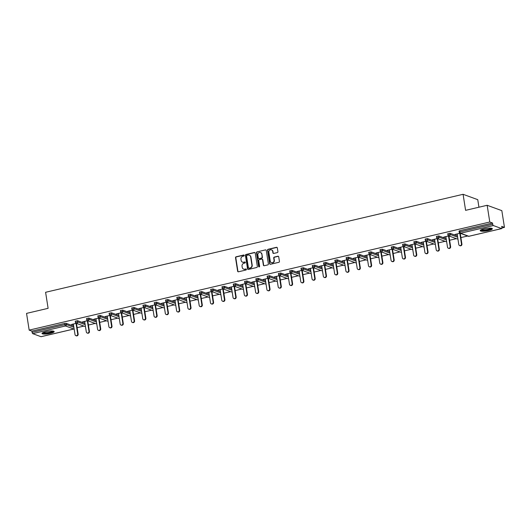 <?xml version="1.0" encoding="UTF-8"?>
<svg xmlns="http://www.w3.org/2000/svg" width="531" height="531" viewBox="0 0 531 531"><rect width="100%" height="100%" fill="white"/><g stroke="black" fill="none" stroke-linecap="round" stroke-linejoin="round"><path stroke-width="0.8" d="M244.24 255.424A0.544 0.498 -69.9 0 0 243.663 255.019L236.116 256.785A0.777 0.71 -69.9 0 0 235.518 257.701L237.636 271.202A0.777 0.71 -69.9 0 0 238.465 271.786L246.006 270.013A0.544 0.498 -69.9 0 0 246.112 268.978A0.544 0.498 -69.9 0 0 245.846 268.965L244.871 269.19A2.482 2.277 -69.9 0 1 242.222 267.325L242.043 266.204A2.482 2.277 -69.9 0 1 243.941 263.27L244.917 263.037A0.544 0.498 -69.9 0 0 245.023 262.002A0.544 0.498 -69.9 0 0 244.751 261.989L243.775 262.221A2.482 2.277 -69.9 0 1 241.127 260.356L240.955 259.228A2.482 2.277 -69.9 0 1 242.846 256.294L243.822 256.068A0.544 0.498 -69.9 0 0 244.24 255.424M244.068 255.112A0.544 0.498 -69.9 0 0 243.955 255.126L236.408 256.898A0.777 0.71 -69.9 0 0 235.817 257.814L237.928 271.308A0.777 0.71 -69.9 0 0 238.233 271.799M246.251 269.058A0.544 0.498 -69.9 0 0 246.138 269.071L244.871 269.19M245.156 262.082A0.544 0.498 -69.9 0 0 245.043 262.095L243.775 262.221M483.98 228.861A6.16 1.261 171.1 0 0 480.183 230.646A6.16 1.261 171.1 0 0 488.56 230.534A6.16 1.261 171.1 0 0 492.356 228.742A6.16 1.261 171.1 0 0 483.98 228.861M45.805 331.702A6.16 1.261 171.1 0 0 42.002 333.495A6.16 1.261 171.1 0 0 50.379 333.375A6.16 1.261 171.1 0 0 54.175 331.59A6.16 1.261 171.1 0 0 45.805 331.702M277.315 252.597A0.777 0.71 -69.9 0 0 277.912 251.681L277.315 247.897A0.777 0.71 -69.9 0 0 276.492 247.313L268.109 249.278A0.777 0.71 -69.9 0 0 267.518 250.194L269.629 263.695A0.777 0.71 -69.9 0 0 270.458 264.272L278.841 262.307A0.777 0.71 -69.9 0 0 279.432 261.391L278.715 256.818A0.777 0.71 -69.9 0 0 277.886 256.234L274.301 257.077A0.777 0.71 -69.9 0 0 273.711 257.993L274.062 260.263A2.071 1.905 -69.9 0 1 271.454 262.653A2.071 1.905 -69.9 0 1 270.266 261.152L268.872 252.265A2.071 1.905 -69.9 0 1 271.487 249.875A2.071 1.905 -69.9 0 1 272.668 251.375L272.901 252.856A0.777 0.71 -69.9 0 0 273.73 253.44L277.315 252.597M29.172 330.123L26.55 313.39L48.109 308.332L45.6 292.289L463.085 194.3L465.594 210.342L487.159 205.285L489.781 222.011L29.172 330.123L31.913 331.125L32.106 332.346L64.882 324.653L64.689 323.432L31.913 331.125M255.232 253.081A0.777 0.71 -69.9 0 0 254.402 252.497L246.019 254.462A0.777 0.71 -69.9 0 0 245.428 255.378L247.546 268.878A0.777 0.71 -69.9 0 0 248.369 269.456L256.752 267.491A0.777 0.71 -69.9 0 0 257.343 266.575L255.232 253.081M257.064 251.873L265.447 249.902A0.777 0.71 -69.9 0 1 266.277 250.486L268.387 263.987A0.777 0.71 -69.9 0 1 267.797 264.903L264.206 265.739A0.777 0.71 -69.9 0 1 263.383 265.161L262.526 259.686A0.777 0.71 -69.9 0 0 261.697 259.101L259.314 259.659A0.777 0.71 -69.9 0 0 258.723 260.575L259.619 266.277A0.544 0.498 -69.9 0 1 258.936 266.901A0.544 0.498 -69.9 0 1 258.624 266.509L256.473 252.789A0.777 0.71 -69.9 0 1 257.064 251.873L265.447 249.902M478.935 207.209L477.754 199.669L463.085 194.3M41.199 336.654A1.188 0.398 -103.2 0 1 41.119 336.7A1.188 0.398 -103.2 0 1 41.026 336.694L32.723 333.654A1.188 0.398 -103.2 0 1 32.106 332.346M487.159 205.285L501.828 210.648L504.45 227.381L501.934 227.972M489.781 222.011L492.522 223.013L492.715 224.241A1.188 0.398 76.8 0 0 493.332 225.542L501.636 228.582A1.188 0.398 76.8 0 0 501.729 228.589A1.188 0.398 76.8 0 0 501.895 227.6L501.709 226.372L504.45 227.381M467.652 236.016L460.895 237.603M456.368 238.665L449.611 240.251M445.078 241.313L438.321 242.899M433.794 243.961L427.037 245.548M422.503 246.61L415.746 248.196M411.22 249.258L404.463 250.844M399.929 251.913L393.172 253.493M388.639 254.561L381.889 256.148M377.355 257.21L370.598 258.796M366.065 259.858L359.314 261.444M354.781 262.506L348.024 264.093M343.491 265.155L336.74 266.741M332.207 267.803L325.45 269.39M320.916 270.458L314.166 272.038M309.633 273.107L302.876 274.693M298.342 275.755L291.585 277.341M287.059 278.403L280.302 279.99M275.768 281.052L269.011 282.638M264.484 283.7L257.727 285.286M253.194 286.348L246.437 287.935M241.91 288.997L235.153 290.583M230.62 291.652L223.863 293.231M219.33 294.3L212.579 295.886M208.046 296.948L201.289 298.535M196.755 299.597L190.005 301.183M185.472 302.245L178.715 303.832M174.181 304.894L167.431 306.48M162.898 307.542L156.141 309.128M151.607 310.19L144.857 311.777M140.323 312.845L133.566 314.425M129.033 315.494L122.276 317.08M117.749 318.142L110.992 319.728M106.459 320.79L99.702 322.377M95.175 323.439L88.418 325.025M83.885 326.087L77.128 327.673M71.672 324.421L76.331 323.326M71.712 324.673L73.404 324.275M459.103 231.124L459.746 230.706L459.939 231.934L492.715 224.241M492.522 223.013L459.746 230.706M64.689 323.432L66.216 323.339L73.69 326.074M447.812 233.773L449.983 233.262L457.457 235.996M436.528 236.421L438.699 235.917L446.166 238.645M425.238 239.069L427.409 238.565L434.882 241.293M413.954 241.724L416.125 241.213L423.592 243.948M402.664 244.373L404.834 243.862L412.308 246.596M391.374 247.021L393.544 246.51L401.018 249.245M380.09 249.67L382.26 249.158L389.734 251.893M368.799 252.318L370.97 251.807L378.444 254.541M357.516 254.966L359.686 254.455L367.16 257.19M346.225 257.615L348.396 257.11L355.87 259.838M334.942 260.263L337.112 259.759L344.586 262.487M323.651 262.918L325.822 262.407L333.295 265.142M312.367 265.566L314.538 265.055L322.012 267.79M301.077 268.215L303.247 267.704L310.721 270.438M289.793 270.863L291.964 270.352L299.438 273.087M278.503 273.511L280.673 273L288.147 275.735M267.219 276.16L269.39 275.655L276.857 278.383M255.929 278.808L258.099 278.304L265.573 281.032M244.638 281.463L246.815 280.952L254.283 283.687M233.355 284.112L235.525 283.6L242.999 286.335M222.064 286.76L224.235 286.249L231.708 288.983M210.78 289.408L212.951 288.897L220.425 291.632M199.49 292.057L201.661 291.546L209.134 294.28M188.206 294.705L190.377 294.194L197.851 296.929M176.916 297.353L179.086 296.849L186.56 299.577M165.632 300.002L167.803 299.497L175.276 302.225M154.342 302.657L156.512 302.146L163.986 304.88M143.058 305.305L145.228 304.794L152.702 307.529M131.768 307.953L133.938 307.442L141.412 310.177M120.484 310.602L122.654 310.091L130.122 312.825M109.194 313.25L111.364 312.739L118.838 315.474M97.91 315.899L100.08 315.387L107.547 318.122M86.619 318.547L88.79 318.042L96.264 320.77M75.329 321.195L77.499 320.691L84.973 323.419M87.615 320.678L82.557 321.866L84.694 321.627M98.905 318.029L93.841 319.217L95.985 318.978M110.189 315.381L105.131 316.562L107.269 316.33M121.48 312.726L116.415 313.914L118.559 313.682M132.763 310.077L127.706 311.266L129.843 311.027M144.054 307.429L138.996 308.617L141.133 308.378M155.337 304.781L150.28 305.969L152.417 305.73M166.628 302.132L161.57 303.32L163.707 303.082M177.912 299.484L172.854 300.672L174.991 300.433M189.202 296.836L184.144 298.024L186.281 297.785M200.492 294.181L195.428 295.369L197.565 295.136M211.776 291.532L206.718 292.72L208.856 292.481M223.066 288.884L218.002 290.072L220.139 289.833M234.35 286.236L229.292 287.424L231.43 287.185M245.641 283.587L240.576 284.775L242.713 284.536M256.924 280.939L251.867 282.127L254.004 281.888M268.215 278.29L263.15 279.479L265.294 279.24M279.498 275.642L274.441 276.83L276.578 276.591M290.789 272.987L285.724 274.175L287.868 273.943M302.073 270.339L297.015 271.527L299.152 271.288M313.363 267.69L308.305 268.878L310.443 268.64M324.647 265.042L319.589 266.23L321.726 265.991M335.937 262.394L330.879 263.582L333.017 263.343M347.228 259.745L342.163 260.933L344.3 260.694M358.511 257.097L353.454 258.285L355.591 258.046M369.802 254.449L364.737 255.63L366.875 255.398M381.085 251.794L376.028 252.982L378.165 252.749M392.376 249.145L387.311 250.333L389.449 250.094M403.66 246.497L398.602 247.685L400.739 247.446M414.95 243.848L409.886 245.037L412.023 244.798M426.234 241.2L421.176 242.388L423.313 242.149M437.524 238.552L432.46 239.74L434.604 239.501M448.808 235.903L443.75 237.091L445.887 236.853M460.098 233.248L455.034 234.436L457.178 234.204M242.694 262.201A2.482 2.277 -69.9 0 0 244.068 262.327M243.789 269.171A2.482 2.277 -69.9 0 0 245.163 269.303M254.926 252.59A0.777 0.71 -69.9 0 0 254.694 252.603L246.318 254.568A0.777 0.71 -69.9 0 0 245.72 255.484L247.838 268.985A0.777 0.71 -69.9 0 0 248.143 269.476M246.968 255.331A0.544 0.498 -69.9 0 0 246.55 255.969L248.408 267.816A0.544 0.498 -69.9 0 0 248.986 268.228L250.015 267.982A2.482 2.277 -69.9 0 0 251.913 265.049L250.645 256.951A2.482 2.277 -69.9 0 0 247.997 255.086L246.968 255.331M248.873 268.241A0.544 0.498 -69.9 0 0 249.278 268.334L248.986 268.228M249.371 255.219A2.482 2.277 -69.9 0 1 250.937 257.057L252.205 265.161A2.482 2.277 -69.9 0 1 250.313 268.089L249.278 268.334M262.221 259.194A0.777 0.71 -69.9 0 1 262.818 259.792L263.675 265.268A0.777 0.71 -69.9 0 0 263.98 265.759M257.356 251.979A0.777 0.71 -69.9 0 0 256.765 252.895L258.916 266.615A0.544 0.498 -69.9 0 0 259.088 266.927M261.63 254.004A2.071 1.905 -69.9 0 0 258.524 252.922A2.071 1.905 -69.9 0 0 257.834 254.9L258.325 258.026A0.777 0.71 -69.9 0 0 259.155 258.61L261.531 258.053A0.777 0.71 -69.9 0 0 262.122 257.137L261.929 254.11A2.071 1.905 -69.9 0 0 260.588 252.564M258.922 258.624A0.777 0.71 -69.9 0 0 259.447 258.716L259.155 258.61M261.929 254.11L262.42 257.243A0.777 0.71 -69.9 0 1 261.823 258.159L259.447 258.716M271.626 249.935A2.071 1.905 -69.9 0 1 272.967 251.482L273.2 252.962A0.777 0.71 -69.9 0 0 273.498 253.453M271.6 262.699A2.071 1.905 -69.9 0 0 274.354 260.369L274.062 260.263M278.41 256.327A0.777 0.71 -69.9 0 0 278.178 256.34L274.593 257.183A0.777 0.71 -69.9 0 0 274.003 258.099L274.354 260.369M277.016 247.406A0.777 0.71 -69.9 0 0 276.784 247.419L268.401 249.384A0.777 0.71 -69.9 0 0 267.81 250.3L269.921 263.801A0.777 0.71 -69.9 0 0 270.226 264.292M77.699 333.972L78.143 334.132A1.46 1.341 110.1 0 1 76.298 335.818L75.86 335.658A1.46 1.341 -69.9 0 0 77.699 333.972L76.046 323.392M73.364 324.023L75.024 334.603A1.46 1.341 -69.9 0 0 75.86 335.658M78.143 334.132L76.457 323.372M88.989 331.324L89.427 331.483A1.46 1.341 110.1 0 1 87.588 333.169L87.15 333.01A1.46 1.341 -69.9 0 0 88.989 331.324L87.33 320.744M84.655 321.374L86.314 331.955A1.46 1.341 -69.9 0 0 87.15 333.01M89.427 331.483L87.741 320.724M100.273 328.676L100.717 328.835A1.46 1.341 110.1 0 1 98.872 330.521L98.434 330.362A1.46 1.341 -69.9 0 0 100.273 328.676L98.62 318.096M95.945 318.719L97.598 329.3A1.46 1.341 -69.9 0 0 98.434 330.362M100.717 328.835L99.031 318.076M111.563 326.027L112.001 326.187A1.46 1.341 110.1 0 1 110.163 327.873L109.725 327.713A1.46 1.341 -69.9 0 0 111.563 326.027L109.904 315.447M107.229 316.071L108.888 326.651A1.46 1.341 -69.9 0 0 109.725 327.713M112.001 326.187L110.315 315.427M122.853 323.372L123.292 323.538A1.46 1.341 110.1 0 1 121.453 325.224L121.008 325.065A1.46 1.341 -69.9 0 0 122.853 323.372L121.194 312.792M118.519 313.423L120.172 324.003A1.46 1.341 -69.9 0 0 121.008 325.065M123.292 323.538L121.606 312.772M134.137 320.724L134.575 320.89A1.46 1.341 110.1 0 1 132.737 322.576L132.299 322.41A1.46 1.341 -69.9 0 0 134.137 320.724L132.478 310.144M129.803 310.774L131.462 321.355A1.46 1.341 -69.9 0 0 132.299 322.41M134.575 320.89L132.889 310.124M53.259 331.092A5.33 1.089 -8.9 0 1 53.213 331.298A5.33 1.089 -8.9 0 1 47.684 333.076A5.33 1.089 -8.9 0 1 42.726 332.745M43.21 332.512A4.938 1.009 171.1 0 0 48.089 332.545A4.938 1.009 171.1 0 0 52.728 331.019M42.161 333.136A6.12 1.248 171.1 0 0 48.188 333.163A6.12 1.248 171.1 0 0 53.923 331.298M491.44 228.25A5.33 1.089 -8.9 0 1 491.394 228.456A5.33 1.089 -8.9 0 1 485.865 230.228A5.33 1.089 -8.9 0 1 480.907 229.896M481.391 229.664A4.938 1.009 171.1 0 0 486.27 229.697A4.938 1.009 171.1 0 0 490.909 228.177M480.343 230.295A6.12 1.248 171.1 0 0 486.369 230.321A6.12 1.248 171.1 0 0 492.098 228.456M145.428 318.076L145.866 318.235A1.46 1.341 110.1 0 1 144.027 319.927L143.582 319.762A1.46 1.341 -69.9 0 0 145.428 318.076L143.768 307.495M141.093 308.126L142.746 318.706A1.46 1.341 -69.9 0 0 143.582 319.762M145.866 318.235L144.18 307.476M156.711 315.427L157.149 315.587A1.46 1.341 110.1 0 1 155.311 317.272L154.873 317.113A1.46 1.341 -69.9 0 0 156.711 315.427L155.059 304.847M152.377 305.478L154.036 316.058A1.46 1.341 -69.9 0 0 154.873 317.113M157.149 315.587L155.47 304.827M168.002 312.779L168.44 312.938A1.46 1.341 110.1 0 1 166.601 314.624L166.157 314.465A1.46 1.341 -69.9 0 0 168.002 312.779L166.342 302.199M163.667 302.829L165.32 313.409A1.46 1.341 -69.9 0 0 166.157 314.465M168.44 312.938L166.754 302.179M179.286 310.131L179.73 310.29A1.46 1.341 110.1 0 1 177.885 311.976L177.447 311.816A1.46 1.341 -69.9 0 0 179.286 310.131L177.633 299.55M174.951 300.174L176.611 310.761A1.46 1.341 -69.9 0 0 177.447 311.816M179.73 310.29L178.044 299.53M190.576 307.482L191.014 307.641A1.46 1.341 110.1 0 1 189.175 309.327L188.731 309.168A1.46 1.341 -69.9 0 0 190.576 307.482L188.917 296.902M186.242 297.526L187.894 308.106A1.46 1.341 -69.9 0 0 188.731 309.168M191.014 307.641L189.328 296.882M201.86 304.834L202.304 304.993A1.46 1.341 110.1 0 1 200.459 306.679L200.021 306.52A1.46 1.341 -69.9 0 0 201.86 304.834L200.207 294.254M197.525 294.878L199.185 305.458A1.46 1.341 -69.9 0 0 200.021 306.52M202.304 304.993L200.618 294.227M213.15 302.179L213.588 302.345A1.46 1.341 110.1 0 1 211.75 304.031L211.311 303.871A1.46 1.341 -69.9 0 0 213.15 302.179L211.491 291.599M208.816 292.229L210.468 302.809A1.46 1.341 -69.9 0 0 211.311 303.871M213.588 302.345L211.902 291.579M224.434 299.53L224.879 299.696A1.46 1.341 110.1 0 1 223.033 301.382L222.595 301.216A1.46 1.341 -69.9 0 0 224.434 299.53L222.781 288.95M220.1 289.581L221.759 300.161A1.46 1.341 -69.9 0 0 222.595 301.216M224.879 299.696L223.193 288.93M235.724 296.882L236.162 297.041A1.46 1.341 110.1 0 1 234.324 298.734L233.886 298.568A1.46 1.341 -69.9 0 0 235.724 296.882L234.065 286.302M231.39 286.932L233.049 297.513A1.46 1.341 -69.9 0 0 233.886 298.568M236.162 297.041L234.476 286.282M247.008 294.234L247.453 294.393A1.46 1.341 110.1 0 1 245.607 296.079L245.169 295.92A1.46 1.341 -69.9 0 0 247.008 294.234L245.355 283.654M242.674 284.284L244.333 294.864A1.46 1.341 -69.9 0 0 245.169 295.92M247.453 294.393L245.767 283.634M258.298 291.585L258.736 291.745A1.46 1.341 110.1 0 1 256.898 293.431L256.46 293.271A1.46 1.341 -69.9 0 0 258.298 291.585L256.639 281.005M253.964 281.636L255.623 292.216A1.46 1.341 -69.9 0 0 256.46 293.271M258.736 291.745L257.05 280.985M269.582 288.937L270.027 289.096A1.46 1.341 110.1 0 1 268.188 290.782L267.743 290.623A1.46 1.341 -69.9 0 0 269.582 288.937L267.929 278.357M265.254 278.981L266.907 289.561A1.46 1.341 -69.9 0 0 267.743 290.623M270.027 289.096L268.341 278.337M280.872 286.289L281.311 286.448A1.46 1.341 110.1 0 1 279.472 288.134L279.034 287.975A1.46 1.341 -69.9 0 0 280.872 286.289L279.213 275.708M276.538 276.332L278.198 286.913A1.46 1.341 -69.9 0 0 279.034 287.975M281.311 286.448L279.625 275.689M292.163 283.64L292.601 283.8A1.46 1.341 110.1 0 1 290.762 285.486L290.318 285.326A1.46 1.341 -69.9 0 0 292.163 283.64L290.503 273.06M287.829 273.684L289.481 284.264A1.46 1.341 -69.9 0 0 290.318 285.326M292.601 283.8L290.915 273.034M303.447 280.985L303.885 281.151A1.46 1.341 110.1 0 1 302.046 282.837L301.608 282.678A1.46 1.341 -69.9 0 0 303.447 280.985L301.787 270.405M299.112 271.036L300.772 281.616A1.46 1.341 -69.9 0 0 301.608 282.678M303.885 281.151L302.199 270.385M314.737 278.337L315.175 278.503A1.46 1.341 110.1 0 1 313.336 280.189L312.892 280.023A1.46 1.341 -69.9 0 0 314.737 278.337L313.078 267.757M310.403 268.387L312.055 278.967A1.46 1.341 -69.9 0 0 312.892 280.023M315.175 278.503L313.489 267.737M326.021 275.689L326.459 275.848A1.46 1.341 110.1 0 1 324.62 277.534L324.182 277.374A1.46 1.341 -69.9 0 0 326.021 275.689L324.368 265.108M321.686 265.739L323.346 276.319A1.46 1.341 -69.9 0 0 324.182 277.374M326.459 275.848L324.78 265.088M337.311 273.04L337.749 273.2A1.46 1.341 110.1 0 1 335.911 274.885L335.466 274.726A1.46 1.341 -69.9 0 0 337.311 273.04L335.652 262.46M332.977 263.091L334.63 273.671A1.46 1.341 -69.9 0 0 335.466 274.726M337.749 273.2L336.063 262.44M348.595 270.392L349.04 270.551A1.46 1.341 110.1 0 1 347.194 272.237L346.756 272.078A1.46 1.341 -69.9 0 0 348.595 270.392L346.942 259.812M344.261 260.442L345.92 271.022A1.46 1.341 -69.9 0 0 346.756 272.078M349.04 270.551L347.354 259.792M359.885 267.743L360.323 267.903A1.46 1.341 110.1 0 1 358.485 269.589L358.04 269.429A1.46 1.341 -69.9 0 0 359.885 267.743L358.226 257.163M355.551 257.787L357.204 268.367A1.46 1.341 -69.9 0 0 358.04 269.429M360.323 267.903L358.637 257.143M371.169 265.095L371.614 265.254A1.46 1.341 110.1 0 1 369.768 266.94L369.33 266.781A1.46 1.341 -69.9 0 0 371.169 265.095L369.516 254.515M366.835 255.139L368.494 265.719A1.46 1.341 -69.9 0 0 369.33 266.781M371.614 265.254L369.928 254.495M382.459 262.44L382.897 262.606A1.46 1.341 110.1 0 1 381.059 264.292L380.621 264.133A1.46 1.341 -69.9 0 0 382.459 262.44L380.8 251.86M378.125 252.49L379.778 263.071A1.46 1.341 -69.9 0 0 380.621 264.133M382.897 262.606L381.212 251.84M393.743 259.792L394.188 259.958A1.46 1.341 110.1 0 1 392.343 261.644L391.905 261.478A1.46 1.341 -69.9 0 0 393.743 259.792L392.09 249.212M389.409 249.842L391.068 260.422A1.46 1.341 -69.9 0 0 391.905 261.478M394.188 259.958L392.502 249.192M405.034 257.143L405.472 257.303A1.46 1.341 110.1 0 1 403.633 258.995L403.195 258.829A1.46 1.341 -69.9 0 0 405.034 257.143L403.374 246.563M400.699 247.194L402.359 257.774A1.46 1.341 -69.9 0 0 403.195 258.829M405.472 257.303L403.786 246.543M416.317 254.495L416.762 254.654A1.46 1.341 110.1 0 1 414.917 256.34L414.479 256.181A1.46 1.341 -69.9 0 0 416.317 254.495L414.665 243.915M411.983 244.545L413.642 255.126A1.46 1.341 -69.9 0 0 414.479 256.181M416.762 254.654L415.076 243.895M427.608 251.847L428.046 252.006A1.46 1.341 110.1 0 1 426.207 253.692L425.769 253.533A1.46 1.341 -69.9 0 0 427.608 251.847L425.948 241.266M423.273 241.897L424.933 252.477A1.46 1.341 -69.9 0 0 425.769 253.533M428.046 252.006L426.36 241.247M438.891 249.198L439.336 249.358A1.46 1.341 110.1 0 1 437.498 251.044L437.053 250.884A1.46 1.341 -69.9 0 0 438.891 249.198L437.239 238.618M434.564 239.242L436.216 249.829A1.46 1.341 -69.9 0 0 437.053 250.884M439.336 249.358L437.65 238.598M450.182 246.55L450.62 246.709A1.46 1.341 110.1 0 1 448.781 248.395L448.343 248.236A1.46 1.341 -69.9 0 0 450.182 246.55L448.522 235.97M445.848 236.594L447.507 247.174A1.46 1.341 -69.9 0 0 448.343 248.236M450.62 246.709L448.934 235.95M461.472 243.902L461.91 244.061A1.46 1.341 110.1 0 1 460.072 245.747L459.627 245.587A1.46 1.341 -69.9 0 0 461.472 243.902L459.813 233.321M457.138 233.945L458.791 244.525A1.46 1.341 -69.9 0 0 459.627 245.587M461.91 244.061L460.224 233.295M41.026 336.694L73.802 329.001L65.499 325.961L32.723 333.654M66.216 323.339L66.408 324.56A1.188 1.089 -69.9 0 1 65.499 325.961A1.188 0.398 -103.2 0 1 64.882 324.653L66.408 324.56L73.882 327.295M493.332 225.542L460.556 233.235L468.86 236.275L501.636 228.582M459.016 231.051L459.209 232.273L459.939 231.934A1.188 0.398 76.8 0 0 460.556 233.235A1.188 1.089 110.1 0 1 459.972 233.202L468.276 236.242A1.188 1.089 110.1 0 0 468.86 236.275A1.188 0.398 76.8 0 0 468.953 236.282A1.188 0.398 76.8 0 0 469.032 236.235M77.499 320.691L77.692 321.912L75.435 322.35A1.188 1.188 0 0 0 76.205 323.279L84.509 326.313A1.188 1.188 0 0 0 85.425 326.273M85.166 324.647L77.692 321.912A1.188 1.089 -69.9 0 1 76.789 323.313A1.188 1.089 110.1 0 1 76.205 323.279M85.411 326.22A1.188 1.089 -69.9 0 1 85.093 326.346A1.188 1.089 110.1 0 1 84.509 326.313M88.79 318.042L88.982 319.264L96.456 321.992M100.08 315.387L100.266 316.615L107.74 319.343M111.364 312.739L111.556 313.96L119.03 316.695M122.654 310.091L122.84 311.312L130.314 314.047M133.938 307.442L134.131 308.664L141.604 311.398M145.228 304.794L145.421 306.015L152.888 308.75M156.512 302.146L156.705 303.367L164.179 306.102M167.803 299.497L167.995 300.719L175.462 303.453M179.086 296.849L179.279 298.07L186.753 300.798M190.377 294.194L190.569 295.422L198.043 298.15M201.661 291.546L201.853 292.767L209.327 295.501M212.951 288.897L213.143 290.118L220.617 292.853M224.235 286.249L224.427 287.47L231.901 290.205M235.525 283.6L235.718 284.822L243.191 287.556M246.815 280.952L247.001 282.173L254.475 284.908M258.099 278.304L258.292 279.525L265.765 282.26M269.39 275.655L269.575 276.877L277.049 279.605M280.673 273L280.866 274.228L288.34 276.956M291.964 270.352L292.15 271.573L299.623 274.308M303.247 267.704L303.44 268.925L310.914 271.66M314.538 265.055L314.73 266.277L322.198 269.011M325.822 262.407L326.014 263.628L333.488 266.363M337.112 259.759L337.304 260.98L344.772 263.715M348.396 257.11L348.588 258.331L356.062 261.066M359.686 254.455L359.879 255.683L367.352 258.411M370.97 251.807L371.162 253.028L378.636 255.763M382.26 249.158L382.453 250.38L389.927 253.114M393.544 246.51L393.736 247.731L401.21 250.466M404.834 243.862L405.027 245.083L412.501 247.818M416.125 241.213L416.311 242.435L423.784 245.169M427.409 238.565L427.601 239.786L435.075 242.521M438.699 235.917L438.885 237.138L446.359 239.866M449.983 233.262L450.175 234.49L457.649 237.218M87.489 320.631A1.188 1.089 110.1 0 0 88.073 320.664A1.188 1.089 -69.9 0 0 88.982 319.264L86.726 319.702A1.188 1.188 0 0 0 87.489 320.631L95.792 323.664A1.188 1.188 0 0 0 96.708 323.625M96.702 323.571A1.188 1.089 -69.9 0 1 96.376 323.698A1.188 1.089 110.1 0 1 95.792 323.664M98.779 317.983A1.188 1.089 110.1 0 0 99.363 318.016A1.188 1.089 -69.9 0 0 100.266 316.615L98.016 317.053A1.188 1.188 0 0 0 98.779 317.983L107.083 321.016A1.188 1.188 0 0 0 107.999 320.976M107.985 320.916A1.188 1.089 -69.9 0 1 107.667 321.049A1.188 1.089 110.1 0 1 107.083 321.016M110.063 315.334A1.188 1.089 110.1 0 0 110.647 315.368A1.188 1.089 -69.9 0 0 111.556 313.96L109.3 314.398A1.188 1.188 0 0 0 110.063 315.334L118.367 318.368A1.188 1.188 0 0 0 119.283 318.328M119.276 318.268A1.188 1.089 -69.9 0 1 118.957 318.401A1.188 1.089 110.1 0 1 118.367 318.368M121.353 312.679A1.188 1.089 110.1 0 0 121.938 312.713A1.188 1.089 -69.9 0 0 122.84 311.312L120.59 311.75A1.188 1.188 0 0 0 121.353 312.679L129.657 315.719A1.188 1.188 0 0 0 130.573 315.673M130.56 315.62A1.188 1.089 -69.9 0 1 130.241 315.753A1.188 1.089 110.1 0 1 129.657 315.719M132.637 310.031A1.188 1.089 110.1 0 0 133.228 310.064A1.188 1.089 -69.9 0 0 134.131 308.664L131.874 309.102A1.188 1.188 0 0 0 132.637 310.031L140.941 313.071A1.188 1.188 0 0 0 141.857 313.024M141.85 312.971A1.188 1.089 -69.9 0 1 141.531 313.104A1.188 1.089 110.1 0 1 140.941 313.071M143.928 307.383A1.188 1.089 110.1 0 0 144.512 307.416A1.188 1.089 -69.9 0 0 145.421 306.015L143.164 306.453A1.188 1.188 0 0 0 143.928 307.383L152.231 310.423A1.188 1.188 0 0 0 153.147 310.376M153.14 310.323A1.188 1.089 -69.9 0 1 152.815 310.456A1.188 1.089 110.1 0 1 152.231 310.423M155.211 304.734A1.188 1.089 110.1 0 0 155.802 304.767A1.188 1.089 -69.9 0 0 156.705 303.367L154.448 303.805A1.188 1.188 0 0 0 155.211 304.734L163.515 307.774A1.188 1.188 0 0 0 164.431 307.728M164.424 307.675A1.188 1.089 -69.9 0 1 164.106 307.807A1.188 1.089 110.1 0 1 163.515 307.774M166.502 302.086A1.188 1.089 110.1 0 0 167.086 302.119A1.188 1.089 -69.9 0 0 167.995 300.719L165.738 301.157A1.188 1.188 0 0 0 166.502 302.086L174.805 305.119A1.188 1.188 0 0 0 175.721 305.079M175.715 305.026A1.188 1.089 -69.9 0 1 175.389 305.152A1.188 1.089 110.1 0 1 174.805 305.119M177.785 299.438A1.188 1.089 110.1 0 0 178.376 299.471A1.188 1.089 -69.9 0 0 179.279 298.07L177.022 298.508A1.188 1.188 0 0 0 177.785 299.438L186.089 302.471A1.188 1.188 0 0 0 187.005 302.431M186.998 302.371A1.188 1.089 -69.9 0 1 186.68 302.504A1.188 1.089 110.1 0 1 186.089 302.471M189.076 296.789A1.188 1.089 110.1 0 0 189.66 296.822A1.188 1.089 -69.9 0 0 190.569 295.422L188.313 295.86A1.188 1.188 0 0 0 189.076 296.789L197.379 299.823A1.188 1.188 0 0 0 198.295 299.783M198.289 299.723A1.188 1.089 -69.9 0 1 197.963 299.856A1.188 1.089 110.1 0 1 197.379 299.823M200.36 294.134A1.188 1.089 110.1 0 0 200.95 294.167A1.188 1.089 -69.9 0 0 201.853 292.767L199.596 293.205A1.188 1.188 0 0 0 200.36 294.134L208.663 297.174A1.188 1.188 0 0 0 209.579 297.134M209.572 297.075A1.188 1.089 -69.9 0 1 209.254 297.207A1.188 1.089 110.1 0 1 208.663 297.174M211.65 291.486A1.188 1.089 110.1 0 0 212.234 291.519A1.188 1.089 -69.9 0 0 213.143 290.118L210.887 290.557A1.188 1.188 0 0 0 211.65 291.486L219.953 294.526A1.188 1.188 0 0 0 220.869 294.479M220.863 294.426A1.188 1.089 -69.9 0 1 220.538 294.559A1.188 1.089 110.1 0 1 219.953 294.526M222.934 288.837A1.188 1.089 110.1 0 0 223.524 288.871A1.188 1.089 -69.9 0 0 224.427 287.47L222.17 287.908A1.188 1.188 0 0 0 222.934 288.837L231.244 291.877A1.188 1.188 0 0 0 232.16 291.831M232.147 291.778A1.188 1.089 -69.9 0 1 231.828 291.911A1.188 1.089 110.1 0 1 231.244 291.877M234.224 286.189A1.188 1.089 110.1 0 0 234.808 286.222A1.188 1.089 -69.9 0 0 235.718 284.822L233.461 285.26A1.188 1.188 0 0 0 234.224 286.189L242.528 289.229A1.188 1.188 0 0 0 243.444 289.183M243.437 289.13A1.188 1.089 -69.9 0 1 243.112 289.262A1.188 1.089 110.1 0 1 242.528 289.229M245.514 283.541A1.188 1.089 110.1 0 0 246.099 283.574A1.188 1.089 -69.9 0 0 247.001 282.173L244.745 282.611A1.188 1.188 0 0 0 245.514 283.541L253.818 286.574A1.188 1.188 0 0 0 254.734 286.534M254.721 286.481A1.188 1.089 -69.9 0 1 254.402 286.607A1.188 1.089 110.1 0 1 253.818 286.574M256.798 280.892A1.188 1.089 110.1 0 0 257.382 280.926A1.188 1.089 -69.9 0 0 258.292 279.525L256.035 279.963A1.188 1.188 0 0 0 256.798 280.892L265.102 283.926A1.188 1.188 0 0 0 266.018 283.886M266.011 283.833A1.188 1.089 -69.9 0 1 265.686 283.959A1.188 1.089 110.1 0 1 265.102 283.926M268.089 278.244A1.188 1.089 110.1 0 0 268.673 278.277A1.188 1.089 -69.9 0 0 269.575 276.877L267.325 277.315A1.188 1.188 0 0 0 268.089 278.244L276.392 281.277A1.188 1.188 0 0 0 277.308 281.238M277.295 281.178A1.188 1.089 -69.9 0 1 276.976 281.311A1.188 1.089 110.1 0 1 276.392 281.277M279.372 275.596A1.188 1.089 110.1 0 0 279.956 275.629A1.188 1.089 -69.9 0 0 280.866 274.228L278.609 274.666A1.188 1.188 0 0 0 279.372 275.596L287.676 278.629A1.188 1.188 0 0 0 288.592 278.589M288.585 278.529A1.188 1.089 -69.9 0 1 288.267 278.662A1.188 1.089 110.1 0 1 287.676 278.629M290.663 272.941A1.188 1.089 110.1 0 0 291.247 272.974A1.188 1.089 -69.9 0 0 292.15 271.573L289.899 272.011A1.188 1.188 0 0 0 290.663 272.941L298.966 275.981A1.188 1.188 0 0 0 299.882 275.941M299.869 275.881A1.188 1.089 -69.9 0 1 299.55 276.014A1.188 1.089 110.1 0 1 298.966 275.981M301.947 270.292A1.188 1.089 110.1 0 0 302.537 270.325A1.188 1.089 -69.9 0 0 303.44 268.925L301.183 269.363A1.188 1.188 0 0 0 301.947 270.292L310.25 273.332A1.188 1.188 0 0 0 311.166 273.286M311.159 273.233A1.188 1.089 -69.9 0 1 310.841 273.365A1.188 1.089 110.1 0 1 310.25 273.332M313.237 267.644A1.188 1.089 110.1 0 0 313.821 267.677A1.188 1.089 -69.9 0 0 314.73 266.277L312.474 266.715A1.188 1.188 0 0 0 313.237 267.644L321.54 270.684A1.188 1.188 0 0 0 322.456 270.637M322.45 270.584A1.188 1.089 -69.9 0 1 322.125 270.717A1.188 1.089 110.1 0 1 321.54 270.684M324.521 264.996A1.188 1.089 110.1 0 0 325.111 265.029A1.188 1.089 -69.9 0 0 326.014 263.628L323.757 264.066A1.188 1.188 0 0 0 324.521 264.996L332.824 268.036A1.188 1.188 0 0 0 333.74 267.989M333.733 267.936A1.188 1.089 -69.9 0 1 333.415 268.069A1.188 1.089 110.1 0 1 332.824 268.036M335.811 262.347A1.188 1.089 110.1 0 0 336.395 262.38A1.188 1.089 -69.9 0 0 337.304 260.98L335.048 261.418A1.188 1.188 0 0 0 335.811 262.347L344.115 265.381A1.188 1.188 0 0 0 345.031 265.341M345.024 265.288A1.188 1.089 -69.9 0 1 344.699 265.414A1.188 1.089 110.1 0 1 344.115 265.381M347.095 259.699A1.188 1.089 110.1 0 0 347.686 259.732A1.188 1.089 -69.9 0 0 348.588 258.331L346.331 258.77A1.188 1.188 0 0 0 347.095 259.699L355.398 262.732A1.188 1.188 0 0 0 356.314 262.692M356.308 262.639A1.188 1.089 -69.9 0 1 355.989 262.765A1.188 1.089 110.1 0 1 355.398 262.732M358.385 257.05A1.188 1.089 110.1 0 0 358.969 257.084A1.188 1.089 -69.9 0 0 359.879 255.683L357.622 256.121A1.188 1.188 0 0 0 358.385 257.05L366.689 260.084A1.188 1.188 0 0 0 367.605 260.044M367.598 259.984A1.188 1.089 -69.9 0 1 367.273 260.117A1.188 1.089 110.1 0 1 366.689 260.084M369.669 254.402A1.188 1.089 110.1 0 0 370.26 254.435A1.188 1.089 -69.9 0 0 371.162 253.028L368.906 253.466A1.188 1.188 0 0 0 369.669 254.402L377.972 257.435A1.188 1.188 0 0 0 378.895 257.396M378.882 257.336A1.188 1.089 -69.9 0 1 378.563 257.469A1.188 1.089 110.1 0 1 377.972 257.435M380.959 251.747A1.188 1.089 110.1 0 0 381.543 251.78A1.188 1.089 -69.9 0 0 382.453 250.38L380.196 250.818A1.188 1.188 0 0 0 380.959 251.747L389.263 254.787A1.188 1.188 0 0 0 390.179 254.741M390.172 254.688A1.188 1.089 -69.9 0 1 389.847 254.82A1.188 1.089 110.1 0 1 389.263 254.787M392.243 249.099A1.188 1.089 110.1 0 0 392.834 249.132A1.188 1.089 -69.9 0 0 393.736 247.731L391.48 248.169A1.188 1.188 0 0 0 392.243 249.099L400.553 252.139A1.188 1.188 0 0 0 401.469 252.092M401.456 252.039A1.188 1.089 -69.9 0 1 401.137 252.172A1.188 1.089 110.1 0 1 400.553 252.139M403.533 246.45A1.188 1.089 110.1 0 0 404.118 246.484A1.188 1.089 -69.9 0 0 405.027 245.083L402.77 245.521A1.188 1.188 0 0 0 403.533 246.45L411.837 249.49A1.188 1.188 0 0 0 412.753 249.444M412.746 249.391A1.188 1.089 -69.9 0 1 412.421 249.524A1.188 1.089 110.1 0 1 411.837 249.49M414.824 243.802A1.188 1.089 110.1 0 0 415.408 243.835A1.188 1.089 -69.9 0 0 416.311 242.435L414.061 242.873A1.188 1.188 0 0 0 414.824 243.802L423.127 246.842A1.188 1.188 0 0 0 424.043 246.796M424.03 246.742A1.188 1.089 -69.9 0 1 423.711 246.875A1.188 1.089 110.1 0 1 423.127 246.842M426.108 241.154A1.188 1.089 110.1 0 0 426.692 241.187A1.188 1.089 -69.9 0 0 427.601 239.786L425.344 240.224A1.188 1.188 0 0 0 426.108 241.154L434.411 244.187A1.188 1.188 0 0 0 435.327 244.147M435.32 244.094A1.188 1.089 -69.9 0 1 435.002 244.22A1.188 1.089 110.1 0 1 434.411 244.187M437.398 238.505A1.188 1.089 110.1 0 0 437.982 238.538A1.188 1.089 -69.9 0 0 438.885 237.138L436.635 237.576A1.188 1.188 0 0 0 437.398 238.505L445.701 241.539A1.188 1.188 0 0 0 446.617 241.499M446.604 241.439A1.188 1.089 -69.9 0 1 446.286 241.572A1.188 1.089 110.1 0 1 445.701 241.539M448.682 235.857A1.188 1.089 110.1 0 0 449.272 235.89A1.188 1.089 -69.9 0 0 450.175 234.49L447.918 234.928A1.188 1.188 0 0 0 448.682 235.857L456.985 238.89A1.188 1.188 0 0 0 457.901 238.85M457.895 238.791A1.188 1.089 -69.9 0 1 457.576 238.923A1.188 1.089 110.1 0 1 456.985 238.89M41.119 336.7L73.895 329.008A1.188 1.188 0 0 0 74.134 328.921M468.276 236.242A1.188 1.188 0 0 0 468.953 236.282L501.729 228.589M75.249 321.129L75.435 322.35M86.533 318.481L86.726 319.702M97.823 315.826L98.016 317.053M109.107 313.177L109.3 314.398M120.398 310.529L120.59 311.75M131.681 307.88L131.874 309.102M142.972 305.232L143.164 306.453M154.255 302.584L154.448 303.805M165.546 299.935L165.738 301.157M176.83 297.287L177.022 298.508M188.12 294.632L188.313 295.86M199.41 291.984L199.596 293.205M210.694 289.335L210.887 290.557M221.985 286.687L222.17 287.908M233.268 284.039L233.461 285.26M244.559 281.39L244.745 282.611M255.842 278.742L256.035 279.963M267.133 276.093L267.325 277.315M278.417 273.438L278.609 274.666M289.707 270.79L289.899 272.011M300.991 268.142L301.183 269.363M312.281 265.493L312.474 266.715M323.565 262.845L323.757 264.066M334.855 260.197L335.048 261.418M346.139 257.548L346.331 258.77M357.429 254.893L357.622 256.121M368.72 252.245L368.906 253.466M380.004 249.597L380.196 250.818M391.294 246.948L391.48 248.169M402.578 244.3L402.77 245.521M413.868 241.651L414.061 242.873M425.152 239.003L425.344 240.224M436.442 236.355L436.635 237.576M447.726 233.7L447.918 234.928M459.209 232.273A1.188 1.188 0 0 0 459.972 233.202"/></g></svg>
